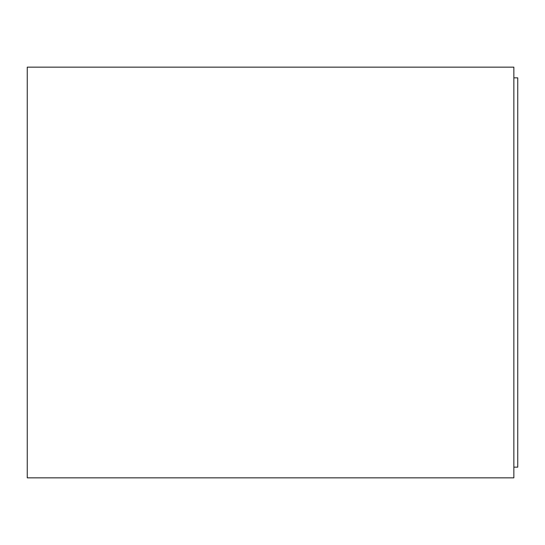 <?xml version="1.0" encoding="UTF-8"?>
<svg xmlns="http://www.w3.org/2000/svg" width="545" height="545" viewBox="0 0 545 545"><rect width="100%" height="100%" fill="white"/><g stroke="black" fill="none" stroke-linecap="round" stroke-linejoin="round"><path stroke-width="0.82" d="M513.86 77.86L517.75 77.86L517.75 467.14L513.86 467.14M27.25 67.151L27.25 477.849L513.86 477.849L513.86 67.151L27.25 67.151"/></g></svg>

